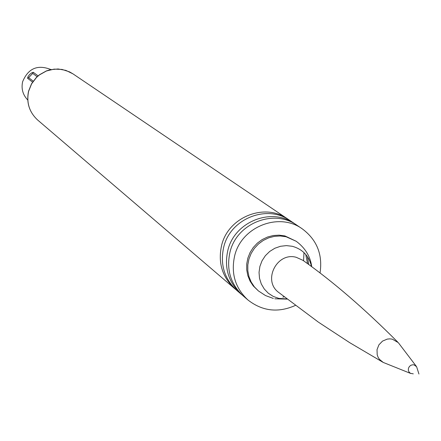 <?xml version="1.0" encoding="UTF-8"?>
<svg xmlns="http://www.w3.org/2000/svg" width="441" height="441" viewBox="0 0 441 441"><rect width="100%" height="100%" fill="white"/><g stroke="black" fill="none" stroke-linecap="round" stroke-linejoin="round"><path stroke-width="0.66" d="M318.76 322.393L349.719 342.679L383.223 362.43L410.659 373.45M416.205 366.173L398.295 342.646L392.308 339.157L389.8 338.859L387.259 339.096L382.523 341.102L378.907 344.84L377.022 349.669L377.193 354.773L378.053 357.155L379.387 359.283L383.223 362.43M397.633 341.979C364.503 308.766 332.933 281.545 302.917 260.317L296.247 257.307C276.954 251.783 262.417 280.537 278.536 292.322L318.369 322.128M418.95 374.018L416.607 366.703L413.972 364.861L412.997 364.751L411.067 365.187L409.463 366.399L408.482 368.163L408.316 370.148L408.994 371.978L410.389 373.307L413.289 373.841M296.231 241.282L286.077 236.745L280.289 235.979L274.418 236.348L268.69 237.842L263.31 240.411L258.481 243.956L254.385 248.344L251.166 253.415L248.956 258.983L247.825 264.837L247.814 270.757L248.933 276.535L251.133 281.953L254.33 286.804L258.404 290.922L253.217 285.889L250.025 281.044L247.831 275.642L246.717 269.87L246.723 263.955L247.853 258.112L250.064 252.555L253.272 247.495L257.362 243.118L262.18 239.579L267.549 237.015L273.271 235.522L279.131 235.152L284.908 235.918L296.231 241.282C305.233 247.991 310.398 256.48 311.732 266.739M305.745 254.457L307.548 263.663M320.034 273.007C322.818 254.496 316.892 239.777 302.256 228.84C278.833 211.763 241.106 226.878 234.595 256.1C230.83 273.58 235.301 288.227 248.007 300.034C262.439 311.241 278.205 313.049 295.31 305.453M302.256 228.84L297.069 225.334C273.828 208.389 236.393 223.378 229.937 252.368C226.2 269.716 230.643 284.247 243.256 295.966L248.007 300.034M242.17 295.001L241.056 294.081C228.482 282.4 224.061 267.924 227.776 250.642C234.21 221.757 271.507 206.823 294.671 223.714L295.856 224.546M294.671 223.714L290.095 220.621C267.086 203.847 230.042 218.67 223.664 247.351C219.976 264.512 224.37 278.888 236.861 290.492L241.056 294.081M235.797 289.55L234.706 288.646C222.258 277.086 217.876 262.759 221.553 245.659C227.909 217.082 264.815 202.314 287.747 219.034L288.905 219.844M50.947 69.562C37.628 64.287 28.185 68.338 22.623 81.712C21.118 88.757 22.827 94.854 27.755 99.997M38.086 75.858L33.262 72.28L31.581 72.908L29.564 74.568L28.02 76.629L27.546 78.255L32.546 82.098M37.127 76.706L32.706 73.41L28.648 77.655L33.207 81.138M311.5 266.568C309.08 255.962 302.669 249.204 292.284 246.287L286.413 245.615L280.498 246.282L274.837 248.255L269.705 251.447L265.366 255.686L262.042 260.763L259.898 266.425L259.038 272.378L259.512 278.326L261.293 283.976L264.286 289.031L268.343 293.254L273.255 296.418L278.778 298.381L286.837 298.932M307.383 256.579L308.755 264.545M284.158 296.826L282.841 297.102M37.733 120.09C29.26 112.234 26.206 102.588 28.566 91.155L31.537 83.746L36.399 77.407L39.425 74.788L46.399 70.913L50.202 69.728L58.102 68.967L65.88 70.384L72.963 73.856L69.551 71.877L62.06 69.43L54.16 69.121L46.437 70.984L39.481 74.876L36.46 77.495L31.609 83.845L28.637 91.248C26.273 102.654 29.304 112.268 37.733 120.09L234.706 288.646M32.706 73.41L33.262 72.28M28.648 77.655L27.546 78.255M287.063 299.114L274.776 298.789M258.404 290.922L265.504 295.558L273.359 298.469M303.562 260.774L303.987 252.599M72.963 73.856L287.747 219.034"/></g></svg>
